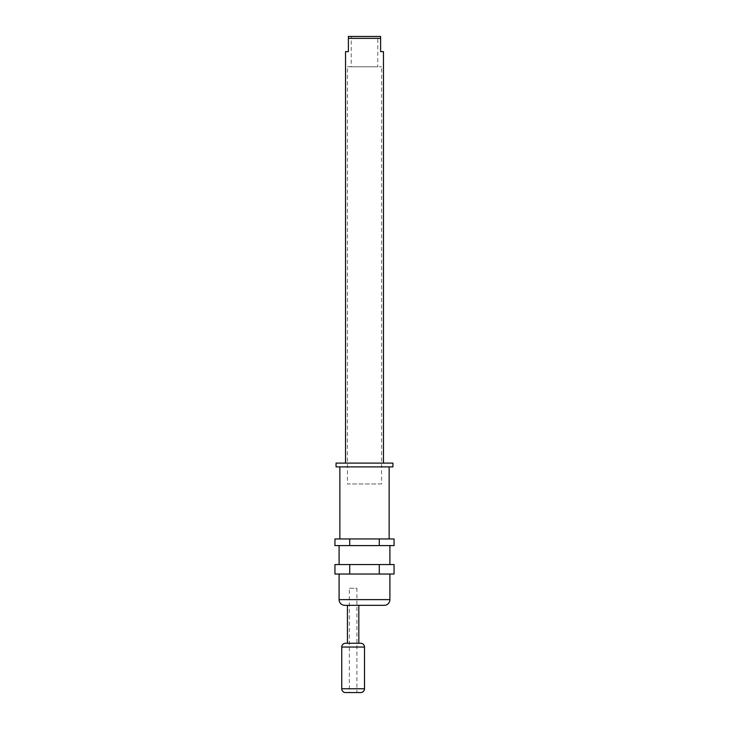 <?xml version="1.0" encoding="UTF-8"?>
<svg xmlns="http://www.w3.org/2000/svg" width="729" height="729" viewBox="0 0 729 729"><rect width="100%" height="100%" fill="white"/><g stroke="black" fill="none" stroke-linecap="round" stroke-linejoin="round"><path stroke-width="0.55" stroke-dasharray="3.65 2.73" d="M349.328 692.55L356.918 692.55L356.918 588.257L349.328 588.257L349.328 692.55M360.709 643.251L345.537 643.251M347.432 643.251L358.814 643.251L347.432 643.251M349.328 588.257L356.918 588.257M358.814 605.325L347.432 605.325L358.814 605.325M344.781 605.325L384.219 605.325M389.906 574.033L339.094 574.033L389.906 574.033M334.939 574.033L394.061 574.033M379.28 574.033L379.28 564.556L394.061 564.556M334.939 564.556L379.28 564.556M349.72 574.033L349.72 564.556M339.094 564.556L389.906 564.556L339.094 564.556M389.906 545.593L339.094 545.593L389.906 545.593M334.939 545.593L394.061 545.593M379.28 545.593L379.28 538.959L394.061 538.959M349.72 545.593L349.72 538.959L379.28 538.959M334.939 538.959L349.72 538.959M339.851 538.959L389.149 538.959L339.851 538.959M339.851 466.897L389.149 466.897L339.851 466.897M336.06 466.897L392.94 466.897M336.06 463.106L392.94 463.106M345.537 463.106L383.463 463.106L345.537 463.106M345.537 51.622L348.38 51.622L348.38 38.345L380.62 38.345L380.62 51.622L383.463 51.622M380.62 38.345L380.62 36.45L348.38 36.45L348.38 38.345M351.223 36.45L377.777 36.45L351.223 36.45L351.223 66.786L377.777 66.786L377.777 36.45M377.777 66.786L351.223 66.786M347.432 66.786L381.568 66.786L347.432 66.786L347.432 483.965L381.568 483.965L381.568 66.786M381.568 483.965L347.432 483.965M364.5 688.759L341.746 688.759M341.746 647.042L364.5 647.042M389.906 599.63L339.094 599.63"/><path stroke-width="1.09" d="M341.746 688.759L364.5 688.759L364.5 647.042L341.746 647.042L341.746 688.759A3.791 3.791 0 0 0 345.537 692.55L360.709 692.55L345.537 692.55M364.5 688.759A3.791 3.791 0 0 1 360.709 692.55M364.5 647.042A3.791 3.791 0 0 0 360.709 643.251L345.537 643.251A3.791 3.791 0 0 0 341.746 647.042M356.918 692.55L349.328 692.55M358.814 643.251L358.814 605.325M347.432 643.251L347.432 605.325M339.094 599.63L389.906 599.63A5.686 5.686 0 0 1 384.219 605.325L344.781 605.325A5.686 5.686 0 0 1 339.094 599.63L339.094 574.033M389.906 599.63L389.906 574.033M379.28 574.033L379.28 564.556L394.061 564.556L394.061 574.033L334.939 574.033L334.939 564.556L349.72 564.556L349.72 574.033M379.28 564.556L349.72 564.556M389.906 564.556L389.906 545.593M339.094 564.556L339.094 545.593M379.28 538.959L394.061 538.959L394.061 545.593L334.939 545.593L334.939 538.959L379.28 538.959L379.28 545.593M349.72 545.593L349.72 538.959M389.149 538.959L389.149 466.897M339.851 538.959L339.851 466.897M392.94 466.897L336.06 466.897L336.06 463.106L392.94 463.106L392.94 466.897M383.463 463.106L383.463 51.622L380.62 51.622L380.62 38.345L348.38 38.345L348.38 51.622L345.537 51.622L345.537 463.106M348.38 38.345L348.38 36.45L380.62 36.45L380.62 38.345"/></g></svg>
